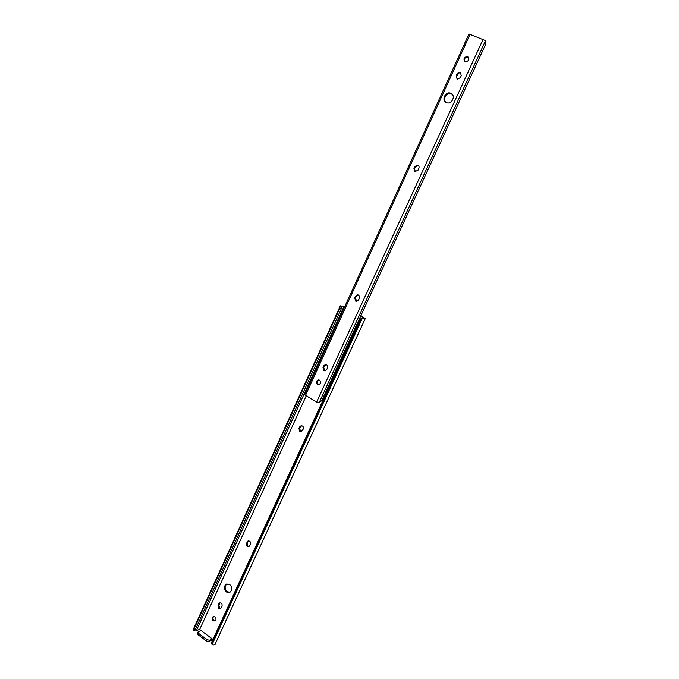 <?xml version="1.0" encoding="UTF-8"?>
<svg xmlns="http://www.w3.org/2000/svg" width="679" height="679" viewBox="0 0 679 679"><rect width="100%" height="100%" fill="white"/><g stroke="black" fill="none" stroke-linecap="round" stroke-linejoin="round"><path stroke-width="1.02" d="M229.748 584.534L226.404 584.101C223.646 586.384 223.62 589.016 226.328 592.003L229.714 592.428C232.447 590.127 232.456 587.496 229.748 584.534M229.952 592.309L227.151 591.681C224.52 588.863 224.469 586.266 226.998 583.906M218.816 608.392L220.505 608.596L222.025 606.186C222.364 603.877 221.541 602.799 219.538 602.952L218.01 605.371L218.816 608.392M220.828 608.392L219.657 608.044L218.85 605.023L220.055 602.816M214.937 616.863L213.13 616.634C211.746 617.839 211.755 619.214 213.147 620.759L214.971 620.988C216.346 619.774 216.329 618.408 214.937 616.863M215.294 620.776L213.995 620.402C212.714 619.087 212.595 617.78 213.647 616.49M247.148 546.57L248.76 546.782L250.441 544.235C250.823 541.969 250.016 540.883 248.013 540.968L246.316 543.531L247.148 546.57M249.04 546.629L247.954 546.306L247.122 543.268L248.531 540.857M299.812 431.606L301.187 431.844L303.292 429.018C303.734 426.904 302.995 425.801 301.06 425.699L298.938 428.534L299.812 431.606M301.408 431.776L300.568 431.505L299.694 428.432L301.603 425.665M360.787 315.803L362.688 316.821L363.647 318.459L365.234 318.646L360.905 315.557M200.789 630.672L199.736 629.348L306.161 395.95M213.011 639.304L212.026 639.898L212.425 639.032L201.06 630.553L197.928 632.09L198.65 633.439L198.064 634.738L206.365 640.959L206.959 639.66L198.65 633.439M362.204 317.865L362.688 316.821M211.687 643.352L211.738 642.088L212.128 644.439L213.147 645.05L215.073 644.252L365.234 318.646M212.934 639.304L209.064 641.604L206.365 640.959M198.064 634.738L197.334 633.38L197.928 632.09M199.736 629.348L197.224 630.35L199.27 629.408M363.647 318.459L362.213 318.527L360.872 319.801L360.277 319.274L361.737 317.95L363.01 317.908M212.128 644.439L362.213 318.527M212.086 643.013L360.872 319.801M211.738 642.088L360.277 319.274M195.128 630.07L196.587 630.197L343.744 306.993L344.474 307.281M196.587 630.197L197.224 630.35M344.584 307.044L340.315 305.847L193.057 629.891L193.838 629.348L195.272 629.764L194.5 630.681M341.851 306.501L341.214 308.979L339.738 308.376L340.306 305.873L343.744 306.993M195.272 629.764L341.214 308.979M193.838 629.348L339.738 308.376M193.209 630.265L340.272 306.687M206.959 639.66L209.658 640.305L212.425 639.032M467.491 56.663C464.046 56.994 463.171 58.615 464.86 61.517L465.191 61.687C468.629 61.373 469.512 59.76 467.856 56.849L467.491 56.663M464.92 61.56C463.969 58.657 465.013 57.18 468.052 57.138L468.349 57.282M323.9 370.649L325.088 370.887L326.684 369.648L327.49 367.891C327.974 365.871 327.286 364.75 325.419 364.53L323.798 365.777L323 367.534L323.9 370.649M325.258 370.861L324.63 370.632L323.73 367.526L325.988 364.547M450.746 93.295C445.594 90.893 441.053 100.271 446.247 102.537L446.468 102.639C451.543 105.058 456.169 95.807 451.06 93.439L450.746 93.295M446.061 102.436C441.953 99.414 446.697 91.512 451.323 93.71L451.824 93.957M319.546 380.164L318.247 379.901C316.032 381.046 315.803 382.6 317.551 384.535L318.875 384.798C321.065 383.635 321.294 382.09 319.546 380.164M319.045 384.764L318.29 384.501C316.584 382.676 316.753 381.14 318.816 379.901M355.686 301.153L356.594 301.383L358.554 300.042L359.386 298.225C359.895 296.358 359.293 295.238 357.57 294.864L355.575 296.205L354.752 298.022L355.686 301.153M356.713 301.374L355.448 298.115L356.28 296.299L358.147 294.966M414.937 171.583L417.975 170.259L418.858 168.333C419.376 166.788 418.968 165.71 417.644 165.09L414.827 166.508L413.952 168.426L414.937 171.583M457.188 79.205L460.345 77.729L461.262 75.725L460.489 72.678C459.089 72.101 457.952 72.551 457.069 74.036L456.161 76.031L457.188 79.205M316.592 402.129L304.642 394.72L468.951 33.992L485.544 40.621L319.096 402.825L316.592 402.129L483.134 39.229M444.575 98.022L445.772 95.391M415.259 171.694L414.58 168.715L415.455 166.796L418.205 165.37M457.035 79.137L456.729 76.472L457.646 74.486C458.486 73.035 459.598 72.568 460.982 73.086M319.325 402.316L321.744 400.703L485.757 44.084L485.468 41.054M212.654 639.61L212.026 639.898M209.658 640.305L209.064 641.604M300.474 426.735L299.719 426.836M299.694 428.432L298.938 428.534M247.86 541.655L247.054 541.918M247.122 543.268L246.316 543.531M219.563 603.461L218.731 603.801M218.85 605.023L218.01 605.371M305.465 395.534L470.123 34.239M457.646 74.486L457.069 74.036M456.729 76.472L456.161 76.031M415.455 166.796L414.827 166.508M414.58 168.715L413.952 168.426M356.28 296.299L355.575 296.205M355.448 298.115L354.752 298.022M324.537 365.76L323.798 365.777M323.73 367.526L323 367.534M194.542 630.698L193.099 630.273M211.992 644.133L211.636 643.208M460.922 73.018L460.489 72.678M418.145 165.337L417.644 165.09M358.037 294.932L357.57 294.864M451.637 93.855L451.06 93.439M468.298 57.223L467.856 56.849"/></g></svg>

